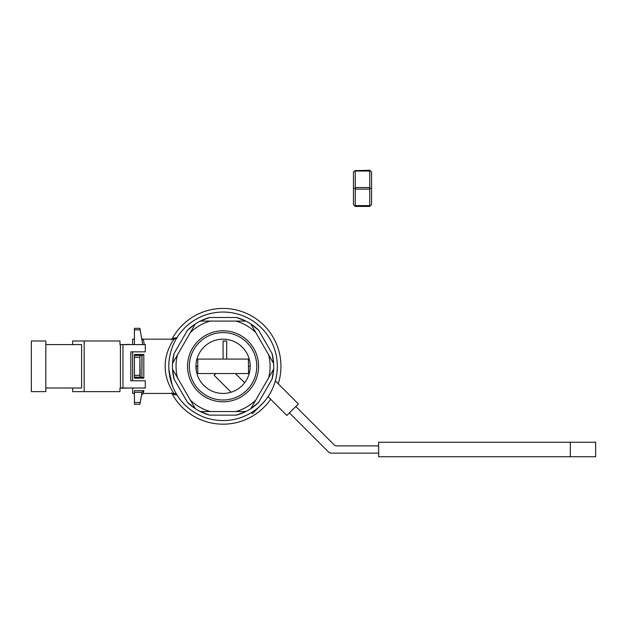 <?xml version="1.0" encoding="UTF-8"?>
<svg xmlns="http://www.w3.org/2000/svg" width="627" height="627" viewBox="0 0 627 627"><rect width="100%" height="100%" fill="white"/><g stroke="black" fill="none" stroke-linecap="round" stroke-linejoin="round"><path stroke-width="0.94" d="M248.574 373.543L248.386 359.075L197.748 359.075L197.748 373.543L196.917 373.543L248.574 373.543A3.621 3.621 0 0 1 249.201 373.598A3.621 3.621 0 0 0 248.574 373.543M197.748 366.309L196.251 365.988L196.251 370.4L196.251 365.988A3.621 3.621 0 0 1 195.945 365.823A3.621 3.621 0 0 0 196.251 365.988L197.748 366.309M334.144 444.833A3.621 3.621 0 0 0 336.699 445.891L378.614 445.891L336.699 445.891A3.621 3.621 0 0 1 334.144 444.833L295.803 406.484L334.144 444.833M248.386 366.309L250.197 366.309L248.386 366.309M328.587 452.067L289.408 412.879L328.587 452.067A3.621 3.621 0 0 0 331.15 453.125L378.614 453.125L331.15 453.125A3.621 3.621 0 0 1 328.587 452.067M378.614 442.27L378.614 456.738L595.65 456.738L595.65 442.27L378.614 442.27M268.058 396.648L286.845 415.435L298.358 403.929L275.331 380.902M272.361 377.932L272.698 376.365L272.361 377.932M132.634 393.442L132.634 388.011L132.634 393.442L134.444 393.442L132.634 393.442M132.634 380.777L132.634 351.841L132.634 380.777M173.46 392.612C176.885 397.079 164.877 383.606 165.191 366.364C164.854 348.988 176.885 335.563 173.46 340.006C176.885 335.563 164.854 348.988 165.191 366.364C164.877 383.606 176.885 397.079 173.46 392.612M132.634 344.607L132.634 339.176L132.634 344.607M143.818 390.707L143.301 393.442L143.818 390.707L143.301 393.442L143.818 390.707L142.039 392.33L143.818 390.707L134.444 390.707L143.818 390.707M143.818 378.175L143.818 354.443L142.039 355.454L143.818 354.443L143.818 378.175L142.039 377.164L134.444 377.164L134.444 378.175L134.444 375.354L134.444 377.164L140.189 377.164L139.868 357.265L134.444 357.265L134.444 375.354L134.444 354.443L143.818 354.443L134.444 354.443L134.444 357.265L139.868 357.265L140.189 355.454L134.444 355.454L142.039 355.454L141.89 377.164L140.189 377.164L139.868 375.354L139.868 357.265L140.189 355.454L141.89 355.454L141.89 377.164L143.818 378.175L134.444 378.175L143.818 378.175M144.32 344.607L143.387 339.662L141.678 338.572L143.387 339.662L144.32 344.607M140.189 402.479L139.868 404.29L134.444 404.29L134.444 402.479L134.444 404.29L139.868 404.29L142.039 392.33L134.444 392.33L134.444 390.707L134.444 402.479L134.444 392.33L142.039 392.33L140.189 402.479L134.444 402.479L140.189 402.479M121.779 344.607L129.021 344.38L121.779 344.607M121.779 388.238L129.021 388.011L121.779 388.238M171.633 339.771L172.307 338.502L177.018 337.608L172.307 338.502A57.88 57.88 0 0 1 278.239 383.81A57.88 57.88 0 0 0 172.307 338.502L171.633 339.771M176.375 338.674L176.822 337.929L176.375 338.674M177.057 337.545L177.096 337.483C177.566 337.694 176.548 338.259 174.032 339.176L141.937 339.176L174.032 339.176M176.634 338.243L176.265 338.854L176.634 338.243M176.054 339.215L175.466 340.273L176.054 339.215M175.301 340.563L175.082 340.97L175.301 340.563M174.878 341.362L174.659 341.793L174.878 341.362M172.072 347.773L171.234 350.281L172.072 347.773M169.713 356.434L169.243 359.443L169.713 356.434M168.914 369.695L172.143 385.033L168.914 369.695M174.619 390.746L175.717 392.808L174.619 390.746M175.787 392.933L176.062 393.411L175.787 392.933M176.986 394.955L172.307 394.117L171.633 392.847L172.307 394.117A57.88 57.88 0 0 0 270.66 399.25A57.88 57.88 0 0 1 172.307 394.117L177.018 395.01A54.259 54.259 0 0 0 270.511 392.643A54.259 54.259 0 0 0 223.071 312.05A54.259 54.259 0 0 0 177.018 395.01A54.259 54.259 0 0 0 270.511 392.643A54.259 54.259 0 0 0 223.071 312.05A54.259 54.259 0 0 0 177.018 395.01L176.986 394.955M176.806 394.665L176.422 394.03L176.806 394.665M139.868 328.329L142.737 344.607L139.868 328.329L134.444 328.329L134.444 344.607L134.444 328.329L139.868 328.329M187.481 330.272L195.31 323.947A50.646 50.646 0 0 0 187.481 330.272L195.31 323.947A50.646 50.646 0 0 0 187.481 330.272L174.071 353.51A50.646 50.646 0 0 0 172.503 363.448L195.31 323.947A50.646 50.646 0 0 1 200.264 321.095L210.155 321.095A47.025 47.025 0 0 0 190.365 332.514L195.31 323.947A50.646 50.646 0 0 1 200.264 321.095L209.653 317.474A50.646 50.646 0 0 0 200.264 321.095L245.87 321.095A50.646 50.646 0 0 0 236.481 317.474L245.87 321.095A50.646 50.646 0 0 0 236.481 317.474L245.87 321.095A50.646 50.646 0 0 1 250.824 323.947L258.653 330.272A50.646 50.646 0 0 0 250.824 323.947L255.769 332.514A47.025 47.025 0 0 0 235.987 321.095L245.87 321.095A50.646 50.646 0 0 1 250.824 323.947L273.631 363.448A50.646 50.646 0 0 0 272.063 353.51L273.631 363.448A50.646 50.646 0 0 0 272.063 353.51L273.631 363.448A50.646 50.646 0 0 1 273.631 369.17L272.063 379.108A50.646 50.646 0 0 0 273.631 369.17L250.824 408.671A50.646 50.646 0 0 0 258.653 402.346L250.824 408.671A50.646 50.646 0 0 0 258.653 402.346L250.824 408.671A50.646 50.646 0 0 1 245.87 411.524L236.481 415.145A50.646 50.646 0 0 0 245.87 411.524L200.264 411.524A50.646 50.646 0 0 0 209.653 415.145L200.264 411.524A50.646 50.646 0 0 0 209.653 415.145L200.264 411.524A50.646 50.646 0 0 1 195.31 408.671L172.503 369.17A50.646 50.646 0 0 0 174.071 379.108L172.503 369.17A50.646 50.646 0 0 0 174.071 379.108L172.503 369.17A50.646 50.646 0 0 1 172.503 363.448L174.071 353.51A50.646 50.646 0 0 0 172.503 363.448L177.449 354.89A47.025 47.025 0 0 0 177.449 377.728L172.503 369.17A50.646 50.646 0 0 1 172.503 363.448L190.365 332.514A47.025 47.025 0 0 1 210.155 321.095L235.987 321.095A47.025 47.025 0 0 1 255.769 332.514L273.631 363.448A50.646 50.646 0 0 1 273.631 369.17L268.685 377.728A47.025 47.025 0 0 0 268.685 354.89L273.631 363.448L268.685 354.89A47.025 47.025 0 0 1 268.685 377.728L250.824 408.671A50.646 50.646 0 0 1 245.87 411.524L235.987 411.524A47.025 47.025 0 0 0 255.769 400.104L250.824 408.671L255.769 400.104A47.025 47.025 0 0 1 235.987 411.524L200.264 411.524A50.646 50.646 0 0 1 195.31 408.671L187.481 402.346A50.646 50.646 0 0 0 195.31 408.671L190.365 400.104A47.025 47.025 0 0 0 210.155 411.524L200.264 411.524L210.155 411.524A47.025 47.025 0 0 1 190.365 400.104L177.449 377.728A47.025 47.025 0 0 1 177.449 354.89L172.503 363.448L174.071 353.51L187.481 330.272M239.412 318.375L236.481 317.474L239.412 318.375M258.653 330.272L254.656 326.722L258.653 330.272A50.646 50.646 0 0 0 250.824 323.947L258.653 330.272L272.063 353.51L272.753 356.497L272.063 353.51L258.653 330.272M254.382 326.51L252.242 324.911L254.382 326.51M209.653 317.474L204.582 319.159L209.653 317.474A50.646 50.646 0 0 0 200.264 321.095L210.155 321.095L200.264 321.095L209.653 317.474L236.481 317.474L209.653 317.474M204.253 319.292L201.8 320.35L204.253 319.292M172.942 359.091L172.629 361.748L172.942 359.091M206.73 414.243L209.653 415.145L206.73 414.243M187.481 402.346L189.542 404.266L187.481 402.346A50.646 50.646 0 0 0 195.31 408.671L190.365 400.104L195.31 408.671L187.481 402.346L174.071 379.108L187.481 402.346M190.271 404.901L191.478 405.896L190.271 404.901M191.76 406.116L193.9 407.707L191.76 406.116M236.481 415.145L239.177 414.322L236.481 415.145A50.646 50.646 0 0 0 245.87 411.524L236.481 415.145L209.653 415.145L236.481 415.145M240.086 414.008L241.552 413.459L240.086 414.008M241.881 413.326L244.334 412.268L241.881 413.326M272.886 375.416L273.145 373.872L272.886 375.416M273.192 373.527L273.505 370.87L273.192 373.527M223.071 401.813A35.504 35.504 0 0 0 253.817 348.557A35.504 35.504 0 0 0 192.317 348.557A35.504 35.504 0 0 0 223.071 401.813A35.504 35.504 0 0 0 253.817 348.557A35.504 35.504 0 0 0 192.317 348.557A35.504 35.504 0 0 0 223.071 401.813M223.071 400.002A33.693 33.693 0 0 0 252.25 349.458A33.693 33.693 0 0 0 193.884 349.458A33.693 33.693 0 0 0 223.071 400.002A33.693 33.693 0 0 0 252.25 349.458A33.693 33.693 0 0 0 193.884 349.458A33.693 33.693 0 0 0 223.071 400.002M223.071 339.176A27.133 27.133 0 0 1 246.56 379.876A27.133 27.133 0 0 1 199.574 379.876A27.133 27.133 0 0 1 223.071 339.176A27.133 27.133 0 0 1 246.56 379.876A27.133 27.133 0 0 1 199.574 379.876A27.133 27.133 0 0 1 223.071 339.176M45.818 344.607L81.604 344.607L81.604 388.011L45.818 388.011M31.35 340.986L31.35 391.632L45.818 391.632L45.818 340.986L31.35 340.986M145.292 388.011L145.292 380.777L130.824 380.777L130.824 351.841L145.292 351.841L145.292 344.607L119.976 344.607L119.976 340.986L84.167 340.986L84.167 391.632L119.976 391.632L119.976 388.011L145.292 388.011M84.167 391.632L72.654 391.632L72.654 388.011M72.654 344.607L72.654 340.986L84.167 340.986M223.071 359.075L223.071 340.986L226.684 340.986L226.684 359.075M251.427 412.566L252.485 413.632L263.904 402.032M244.64 382.76L235.415 373.543M231.081 392.228L214.113 375.26L215.829 373.543M354.89 170.646L369.75 170.262L371.56 172.064L371.56 204.606L369.75 206.416L355.282 206.416L353.471 204.606L353.471 172.064L354.89 170.646L355.282 171.038L355.282 187.551L369.75 187.551L369.75 171.038L355.282 171.038M370.142 170.646L369.75 171.038M369.75 187.551L369.75 189.119L355.282 189.119L355.282 205.632L369.75 205.632L369.75 189.119M371.56 188.335L370.142 188.335M369.75 205.632L370.142 206.024M355.282 187.551L355.282 189.119M354.89 188.335L353.471 188.335M355.282 205.632L354.89 206.024M273.631 369.17L272.063 379.108A50.646 50.646 0 0 0 273.631 369.17L268.685 377.728L273.631 369.17M250.824 323.947L255.769 332.514L250.824 323.947M245.87 411.524L235.987 411.524L245.87 411.524M570.327 442.27L570.327 456.738M142.729 339.662L143.387 339.662L142.729 339.662M134.444 329.826L140.135 329.826L134.444 329.826M272.063 379.108L258.653 402.346L272.063 379.108M139.868 375.354L134.444 375.354L139.868 375.354M122.97 388.011L122.97 344.607M120.415 388.011L120.415 344.607M134.444 339.176L132.634 339.176L134.444 339.176M174.032 393.442L143.301 393.442L141.522 394.932L143.301 393.442L174.032 393.442C176.548 394.367 177.566 394.932 177.096 395.135L177.096 395.135C177.566 394.932 176.548 394.367 174.032 393.442"/></g></svg>
